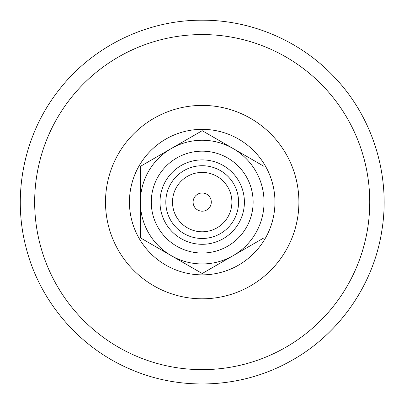 <?xml version="1.0" encoding="UTF-8"?>
<svg xmlns="http://www.w3.org/2000/svg" width="404" height="404" viewBox="0 0 404 404"><rect width="100%" height="100%" fill="white"/><g stroke="black" fill="none" stroke-linecap="round" stroke-linejoin="round"><path stroke-width="0.61" d="M140.355 237.81L140.355 166.392L202.202 130.689L264.049 166.392L264.049 237.81L202.202 273.513L140.355 237.81M171.281 255.661A61.847 61.847 0 0 1 171.281 148.541A61.847 61.847 0 0 1 264.049 202.101A61.847 61.847 0 0 1 171.281 255.661M202.202 193.006A9.095 9.095 0 0 1 210.08 206.646A9.095 9.095 0 0 1 194.324 206.646A9.095 9.095 0 0 1 202.202 193.006M202.202 129.341A72.76 72.76 0 0 0 129.442 202.101A72.76 72.76 0 0 0 202.202 274.861A72.76 72.76 0 0 0 274.962 202.101A72.76 72.76 0 0 0 202.202 129.341M202.202 172.417A29.684 29.684 0 0 1 227.912 216.943A29.684 29.684 0 0 1 176.492 216.943A29.684 29.684 0 0 1 202.202 172.417M202.202 165.721A36.38 36.38 0 0 1 233.709 220.291A36.38 36.38 0 0 1 170.695 220.291A36.38 36.38 0 0 1 202.202 165.721M202.202 151.167A50.934 50.934 0 0 1 246.309 227.568A50.934 50.934 0 0 1 158.095 227.568A50.934 50.934 0 0 1 202.202 151.167M202.202 159.898A42.203 42.203 0 0 1 238.749 223.2A42.203 42.203 0 0 1 165.655 223.2A42.203 42.203 0 0 1 202.202 159.898M202.202 34.562A167.539 167.539 0 0 1 347.294 285.87A167.539 167.539 0 0 1 57.11 285.87A167.539 167.539 0 0 1 202.202 34.562M202.202 105.404A96.697 96.697 0 0 1 285.946 250.45A96.697 96.697 0 0 1 118.458 250.45A96.697 96.697 0 0 1 202.202 105.404M202.202 20.2C146.824 19.857 92.142 46.647 58.474 90.612C24.26 134.163 11.913 193.784 26.018 247.339C39.456 301.061 79.002 347.359 129.962 369.039C180.649 391.35 241.471 388.481 289.835 361.499C338.527 335.123 373.538 285.31 381.861 230.558C390.865 175.912 372.963 117.715 334.8 77.583C301.005 41.264 251.808 19.978 202.202 20.2"/></g></svg>
